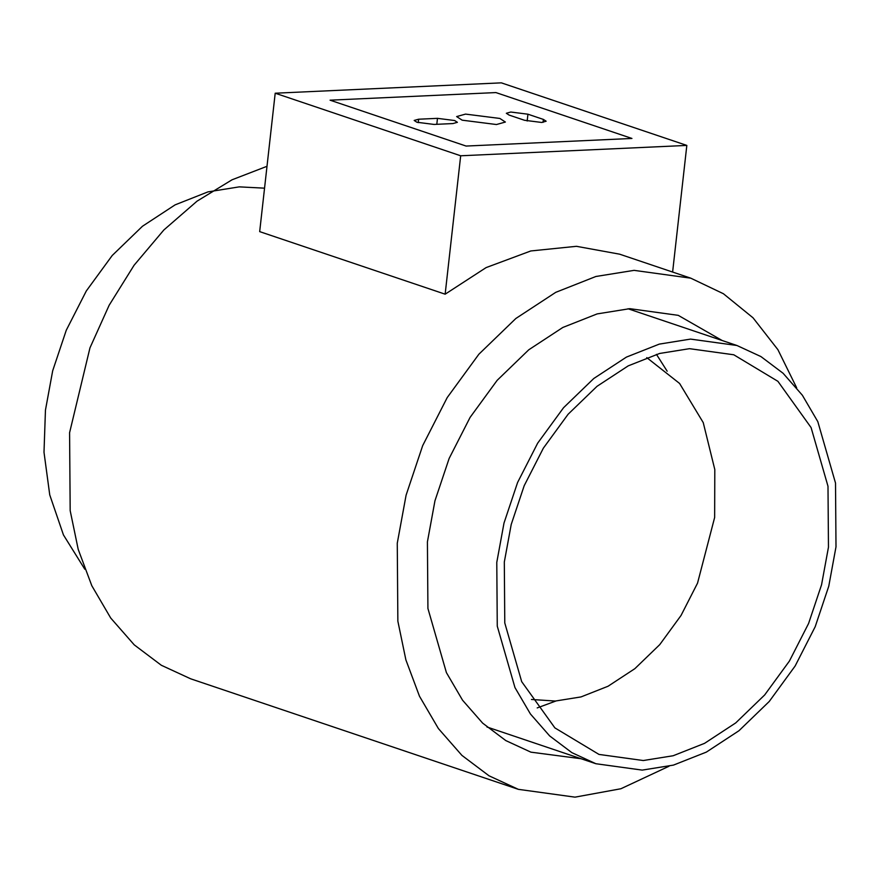 <?xml version="1.0" encoding="UTF-8"?>
<svg xmlns="http://www.w3.org/2000/svg" width="880" height="880" viewBox="0 0 880 880"><rect width="100%" height="100%" fill="white"/><g stroke="black" fill="none" stroke-linecap="round" stroke-linejoin="round"><path stroke-width="1.32" d="M495.924 92.576L631.939 138.457L466.103 146.058L631.939 138.457L495.924 92.576L330.077 100.177L466.103 146.058L330.077 100.177L495.924 92.576M434.082 124.432L416.933 122.254L414.172 120.45L418.627 119.218L437.481 118.349L454.63 120.527L457.391 122.32L452.936 123.563L434.082 124.432M527.934 114.202L543.389 119.416L546.15 121.22L541.695 122.463L524.546 120.285L509.091 115.071L506.33 113.267L510.785 112.035L527.934 114.202L527.175 121.011M462.165 120.175L456.643 116.578L465.553 114.103L499.862 118.448L505.384 122.045L496.463 124.531L462.165 120.175M460.68 155.782L275.198 93.214L501.347 82.852L686.829 145.42L460.68 155.782L445.148 294.184L486.112 267.597L530.838 250.954L576.433 246.312L619.674 254.188L690.767 278.168L634.106 270.358L595.892 276.485L555.731 292.347L515.856 318.483L478.874 354.222L447.216 397.573L422.686 445.621L406.098 495.165L397.265 543.246L397.859 621.181L405.889 659.89L419.485 696.245L438.394 728.552L461.923 755.392L489.005 775.786L518.353 789.338L575.014 797.148L620.917 788.744L668.998 766.249M686.829 145.42L672.617 272.041M275.198 93.214L259.677 231.627L445.148 294.184M267.003 166.298L232.012 179.806L197.065 201.146L163.856 229.977L134.079 265.254L109.153 305.239L89.969 347.853L69.586 432.718L70.18 510.653L78.21 549.373L91.806 585.717L110.715 618.024L134.244 644.864L161.326 665.269L190.674 678.81L518.353 789.338M796.664 387.783L777.909 349.679L753.038 317.812L723.415 293.733L690.767 278.168M581.097 758.736L530.893 752.158L505.813 740.586L482.669 723.151L462.561 700.216L446.402 672.606L427.922 608.465L427.416 541.86L434.962 500.775L449.141 458.447L470.107 417.373L497.156 380.336L528.759 349.8L562.826 327.459L597.157 313.907L629.805 308.671L678.227 315.337L722.161 340.516M828.465 547.184L827.992 486.255L811.085 427.57L777.909 381.326L733.788 354.783L689.491 348.678L659.615 353.463L628.21 365.871L597.036 386.309L568.117 414.238L543.378 448.129L524.194 485.705L511.225 524.436L504.317 562.023L504.779 622.963L521.686 681.648L554.873 727.881L598.994 754.424L643.291 760.529L673.167 755.744L704.572 743.336L735.746 722.898L764.654 694.969L789.404 661.078L808.577 623.502L821.557 584.771L828.465 547.184M656.458 354.365L667.161 371.195M555.918 701.008L537.207 707.916M836 546.832L828.773 586.179L815.199 626.703L795.124 666.028L769.23 701.492L738.969 730.73L706.343 752.114L673.486 765.094L642.213 770.11L595.859 763.719L571.846 752.631L549.681 735.944L530.431 713.988L514.954 687.555L497.266 626.142L496.782 562.375L504.009 523.028L517.583 482.504L537.658 443.179L563.552 407.715L593.813 378.477L626.428 357.093L659.296 344.113L690.558 339.097L736.923 345.488L760.936 356.576L783.09 373.263L802.351 395.219L817.817 421.652L835.516 483.065L836 546.832M646.767 357.61L679.591 383.46L703.241 422.609L714.802 469.535L714.648 517.462L697.543 583.132L681.043 615.461L659.758 644.622L634.876 668.657L608.047 686.246L581.031 696.916L555.324 701.041L531.454 699.468M84.788 569.195L63.448 534.93L49.742 494.879L44 452.254L45.452 410.146L52.679 370.799L66.253 330.275L86.317 290.95L112.222 255.486L142.472 226.248L175.098 204.864L207.966 191.884L239.228 186.868L264.55 188.166M436.81 124.3L437.481 118.349M418.242 122.65L418.627 119.218M543.059 122.364L543.389 119.416M736.923 345.488L628.034 308.759M595.859 763.719L486.97 726.99"/></g></svg>
